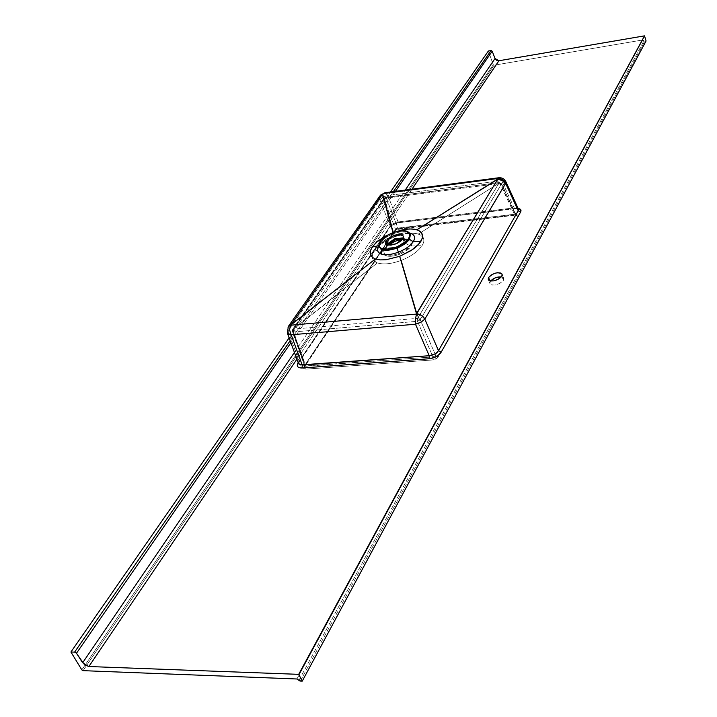 <?xml version="1.0" encoding="UTF-8"?>
<svg xmlns="http://www.w3.org/2000/svg" width="717" height="717" viewBox="0 0 717 717"><rect width="100%" height="100%" fill="white"/><g stroke="black" fill="none" stroke-linecap="round" stroke-linejoin="round"><path stroke-width="0.54" stroke-dasharray="3.58 2.69" d="M503.433 280.374L501.855 276.206L503.433 280.374L501.031 282.812L495.814 285.007L492.104 285.133L489.998 283.878L490.186 281.664L489.89 283.636C493.861 286.316 498.378 285.223 503.433 280.374L503.71 278.438L501.38 276.914L503.585 278.16L503.433 280.374M489.854 280.804L490.186 281.664L490.634 280.992L490.186 281.664L489.854 280.804M515.657 215.073L515.577 214.428L516.115 215.055L517.826 215.064L518.024 216.435L515.657 215.073L435.685 355.435L420.234 319.809L420.709 318.886L501.434 184.179L515.738 214.607L514.474 214.231L499.399 182.521L500.251 183.373L386.311 198.17L383.945 199.398L384.16 198.035L385.379 197.363L386.311 198.17L397.899 228.096L396.546 228.571L396.707 229.548L399.199 228.571L397.899 228.096L514.474 214.231L500.251 183.373L501.488 183.669L515.657 215.073L518.024 216.435L438.338 356.976L436.832 358.518L432.898 359.943L432.969 356.923L434.592 356.466L436.115 358.957L432.898 359.943L305.756 369.13L303.73 368.556L304.94 365.078L303.73 368.556L303.9 366.817L395.309 230.202L399.199 228.571L515.648 214.75L517.826 215.064L518.024 216.435L438.338 356.976L436.115 358.957L434.592 356.466L435.685 355.435L420.234 319.809L417.482 321.288L432.969 356.923L305.872 366.235L293.396 331.962L417.482 321.288L432.969 356.923L435.685 355.435L438.338 356.976L435.685 355.435L515.657 215.073M395.793 240.984L395.775 240.903C390.353 243.09 386.472 245.806 384.142 249.059C386.472 245.806 390.353 243.09 395.775 240.903C401.224 238.895 405.714 238.385 409.246 239.361C412.508 240.562 413.18 242.776 411.271 246.012L422.017 245.707C424.24 242.113 424.446 239.137 422.645 236.78L418.307 234.074C413.826 232.765 408.107 232.989 401.144 234.746L394.735 236.816C404.227 233.303 412.087 232.398 418.307 234.074L498.566 183.462L418.307 234.074C424.079 236.144 425.315 240.016 422.017 245.707C418.038 251.515 411.155 256.39 401.368 260.343L418.074 317.246L401.368 260.343C391.527 263.937 383.532 264.797 377.393 262.924L293.468 329.13L417.509 318.33L418.217 317.362L499.399 182.521L385.02 197.587L384.455 198.286L394.735 236.816C385.271 240.616 378.486 245.357 374.373 251.04C378.486 245.357 385.271 240.616 394.735 236.816L384.348 198.233L293.853 328.225L377.393 262.924C371.836 260.656 370.823 256.695 374.373 251.04L384.142 249.059L374.373 251.04C371.899 254.804 371.621 257.923 373.53 260.414L377.393 262.924C383.416 264.77 391.258 263.973 400.928 260.513L401.368 260.343C411.155 256.39 418.038 251.515 422.017 245.707L411.271 246.012C408.986 249.301 405.078 252.061 399.548 254.293C393.983 256.327 389.456 256.82 385.952 255.781C382.753 254.517 382.152 252.276 384.142 249.059L388.273 245.142L384.975 248.548L387.512 244.972L386.884 246.567L386.965 244.784L386.884 246.558L388.578 247.957L388.569 249.668C386.454 248.853 386.051 247.374 387.359 245.259L384.975 248.548C383.129 251.533 383.694 253.603 386.651 254.777L385.952 255.781C382.753 254.517 382.152 252.276 384.142 249.059L384.975 248.548C383.129 251.533 383.694 253.603 386.651 254.777C389.896 255.736 394.09 255.27 399.244 253.388L405.804 249.928L410.097 245.725L405.275 243.224L397.532 248.665L388.569 249.668C386.454 248.853 386.051 247.374 387.359 245.259L387.547 244.99M410.671 233.392C406.225 232.183 400.57 232.846 393.723 235.373L393.723 235.373C387.646 237.614 382.761 241.02 379.06 245.599L379.06 245.599C382.009 241.521 386.902 238.116 393.723 235.373C399.978 233.043 405.302 232.299 409.712 233.142M385.647 243.583L386.884 246.567L388.578 247.957L396.895 247.015L404.083 241.97L402.837 238.922L404.083 241.97L404.621 239.326L403.295 238.071M407.31 232.218L408.824 233.67L409.981 233.679L408.824 233.67L407.31 232.218C403.546 231.197 398.76 231.761 392.952 233.903C383.945 237.623 379.463 242.086 379.517 247.293C378.863 242.579 383.344 238.116 392.952 233.903L393.75 235.588L392.952 233.903C398.76 231.761 403.546 231.197 407.31 232.218L406.889 231.188L410.393 234.701L407.31 232.218M296.928 678.99L642.746 39.964L494.049 65.211L83.064 670.655L494.049 65.211L493.26 64.745L488.376 51.015L493.26 64.745L81.81 669.884L493.26 64.745L494.049 65.211L642.746 39.964L296.928 678.99M383.47 199.989L292.473 330.851L304.94 365.078L395.569 229.315L383.945 199.398L383.47 199.989L383.819 198.492L385.379 197.363L499.408 182.512L500.251 183.373L386.311 198.17L397.899 228.096L395.569 229.315L383.945 199.398L386.311 198.17L385.387 197.354L384.16 198.044L383.945 199.398L293.02 329.963L293.083 328.682L383.613 198.717L383.47 199.989M403.017 238.627L403.967 238.842C406.109 239.639 406.539 241.1 405.275 243.224L410.097 245.725C411.872 242.731 411.244 240.679 408.233 239.568L402.613 239.245M498.781 177.744L501.667 180.675L387.906 195.544L398.096 221.929L514.179 207.876L501.667 180.675L387.906 195.544L398.096 221.929L393.472 223.453L390.173 226.079L379.885 199.711L288.046 330.931L299.097 361.171L390.173 226.079L379.885 199.711L383.38 196.852L387.906 195.544L384.76 192.774M411.988 189.189L296.901 359.199L411.988 189.189M518.454 209.122L514.179 207.876L514.985 208.701L518.436 209.077L516.357 207.894L514.179 207.876L398.096 221.929L399.396 222.413C394.852 223.22 391.437 225.013 389.143 227.782L390.057 227.271L389.143 227.782L298.191 362.721L389.143 227.782L392.047 225.129L399.396 222.413L518.122 208.378M305.872 366.235L293.396 331.962L292.285 331.523L292.473 330.851L304.788 365.84L305.872 366.235L305.756 369.13L303.73 368.556L304.868 365.993L432.969 356.923L433.193 357.9L432.898 359.943L305.756 369.13L305.872 366.235M500.251 183.373L501.434 184.179L501.326 183.48L500.251 183.373M500.995 184.789L501.434 184.179L499.077 182.745L498.566 183.462L500.116 183.749L500.995 184.789L498.817 183.364L418.217 317.362L420.709 318.886L500.995 184.789M293.02 329.963L292.473 330.851L292.482 329.65L294.104 328.072L292.984 328.843L293.02 329.963M292.76 331.89L293.396 331.962L293.468 329.13L292.482 329.65L292.76 331.89M420.709 318.886L418.074 317.246L417.509 318.33L420.234 319.809L420.709 318.886M293.396 331.962L417.482 321.288L417.509 318.33L293.468 329.13L293.396 331.962M420.234 319.809L417.509 318.33L417.482 321.288L420.234 319.809M395.793 241.046L395.775 240.903C401.224 238.895 405.714 238.385 409.246 239.361L404.442 239.111M408.233 239.568L409.246 239.361C412.383 240.24 413.055 242.454 411.271 246.012L406.18 250.869L399.548 254.293L399.244 253.388L406.216 249.633L410.097 245.725C411.755 242.436 411.128 240.383 408.233 239.568M385.952 255.781L386.651 254.777C389.896 255.736 394.09 255.27 399.244 253.388L399.548 254.293C393.983 256.327 389.456 256.82 385.952 255.781M388.569 249.668L388.578 247.957L396.895 247.015L397.532 248.665L388.569 249.668M403.259 238.662L407.274 239.326L402.587 239.281M403.967 238.842C406.109 239.639 406.539 241.1 405.275 243.224L397.532 248.665L396.895 247.015L404.083 241.97L404.675 239.478L402.873 237.91M298.442 362.829L299.097 361.171L298.442 362.829M379.553 196.521L379.401 200.303L288.046 330.931L299.097 361.171L299.034 362.408L298.245 362.883M287.947 327.122L288.046 330.931L288.315 326.486M298.066 362.901L299.034 362.408L390.057 227.271L390.173 226.079L390.057 227.271C391.76 225.093 394.735 223.579 398.993 222.709L514.994 208.701L515.353 208.396L514.179 207.876L501.667 180.675L505.852 181.625M515.353 208.396L398.984 222.709L398.096 221.929L390.173 226.079L299.097 361.171M288.046 330.931L287.347 333.1M380.602 195.078L379.885 199.711L379.401 200.303L379.105 198.313M384.832 192.765L387.906 195.544L383.183 196.951L379.885 199.711L379.625 197.551L380.521 195.185M505.763 181.464L504.651 180.711L501.667 180.675L498.844 177.744M646.08 40.977L644.422 41.156L642.746 39.964L644.807 41.201L646.08 40.977M289.103 337.904L390.433 192.031L289.103 337.904M298.98 680.236L643.983 40.699L298.98 680.236M300.342 681.078L644.807 41.201L300.342 681.078M395.569 229.315L304.94 365.078L304.877 366.315L303.9 366.817L394.538 231.017L395.461 230.498L395.569 229.315L395.461 230.498L394.538 231.017L396.707 229.548L396.546 228.571L395.569 229.315M514.474 214.231L397.899 228.096L398.786 228.866L515.29 215.055L514.474 214.231L515.281 215.055L517.826 215.064L514.474 214.231M290.143 340.754L393.364 191.645L290.143 340.754M395.425 191.367L290.878 342.771L395.425 191.367M294.427 352.441L405.239 190.077L294.427 352.441M488.313 279.54L489.89 283.636M383.667 198.645L385.379 197.363L499.399 182.521L501.488 183.669L516.186 215.082L396.698 229.548L395.461 230.498L304.824 366.423L292.285 331.523L293.047 328.736M379.517 247.293C380.333 248.216 374.749 245.348 393.75 235.588C399.315 233.366 404.343 232.72 408.833 233.67L410.348 234.593M387.44 245.133L385.092 248.378L388.318 245.142M403.384 236.287L404.621 239.326L403.823 238.815M383.613 198.717L293.083 328.682M502.133 274.279L503.71 278.438"/><path stroke-width="1.08" d="M501.855 276.206C496.782 281.055 492.265 282.148 488.295 279.487L488.591 277.515L489.854 280.804L488.591 277.515L491.002 275.104L494.82 273.285L497.517 272.711L500.816 273.043L502.008 274.011L502.178 275.409L499.444 278.644L494.219 280.84L490.509 280.974L488.869 280.275L488.196 279.065L488.591 277.515C493.672 272.684 498.181 271.609 502.133 274.279L501.855 276.206M387.512 244.972L387.458 243.861L386.965 244.784L387.458 243.861L386.203 240.84L387.512 244.972M409.712 233.142L410.671 233.392C414.784 234.88 415.645 237.659 413.252 241.719C410.366 245.859 405.437 249.337 398.437 252.16L396.922 248.055C402.829 245.671 407.005 242.74 409.452 239.245L409.031 238.214C406.584 241.701 402.407 244.631 396.492 247.024L404.074 243.036L408.125 239.424L410.196 234.844L408.959 232.272L404.003 230.704L396.573 231.582L388.605 234.656L381.023 240.338L378.845 244.9L379.974 247.526L381.991 248.656L388.408 249.068L396.492 247.024C390.559 249.202 385.719 249.74 381.991 248.656L382.421 249.686L381.283 254.06C377.492 252.904 376.712 250.152 378.935 245.797C376.559 249.749 377.348 252.501 381.283 254.06L382.421 249.686C386.149 250.78 390.989 250.233 396.922 248.055C402.829 245.671 407.005 242.74 409.452 239.245L410.393 234.701L409.452 239.245L413.252 241.719L420.852 241.495L422.6 237.157L421.659 232.864L418.629 230.435L414.641 229.243L409.264 228.947L403.035 229.682L393.015 232.577L384.563 236.565L377.527 241.351L372.168 247.015L378.899 245.635L372.168 247.015L376.219 242.48L384.572 236.565L393.015 232.577L382.394 194.334L291.156 324.595L375.394 258.971L372.347 257.358L370.259 254.212L370.348 250.816L372.168 247.015L370.223 251.335L370.259 254.212L372.347 257.358L375.394 258.971L290.502 325.231L416.586 314.073L399.683 256.319L386.105 259.751L380.189 259.895L375.394 258.971L380.189 259.895L386.105 259.751L399.683 256.319L416.604 313.463L497.813 179.169L416.909 229.772L420.063 231.277L421.659 232.864L422.6 235.212L422.385 238.196L419.113 243.807L411.092 250.565L399.683 256.319L412.633 249.516L416.873 246.119L420.852 241.495L413.252 241.719L409.452 239.245L409.031 238.214L409.972 233.661L410.348 234.593M402.837 238.922L395.641 243.968L387.323 244.918L385.629 243.538L386.732 240.15L391.097 236.861L395.694 235.095L399.978 234.593L403.205 235.929L403.214 238.25L400.875 241.011L396.806 243.484L391.007 245.151L387.323 244.918L385.558 243.332L386.203 240.84L393.364 235.839L401.637 234.88L403.384 236.287L402.837 238.922M410.671 233.392L409.981 233.679L410.671 233.392C414.784 234.88 415.645 237.659 413.252 241.719C410.366 245.859 405.437 249.337 398.437 252.16C391.41 254.732 385.692 255.369 381.283 254.06C385.692 255.369 391.41 254.732 398.437 252.16L396.922 248.055C390.989 250.233 386.149 250.78 382.421 249.686L379.087 246.263C378.442 241.557 382.923 237.094 392.531 232.882C398.347 230.731 403.133 230.175 406.889 231.188L409.972 233.661M644.529 35.85L298.693 674.347L302.242 681.15L646.08 40.977L644.529 35.85L498.924 60.748L411.988 189.189L498.924 60.748L644.529 35.85L646.08 40.977L302.242 681.15L298.693 674.347L644.529 35.85M83.064 670.655L296.928 678.99L299.948 680.998L302.242 681.15L300.342 681.078L296.928 678.99L83.064 670.655L81.81 669.884L70.92 652.004L289.103 337.904L70.92 652.004L81.81 669.884L83.064 670.655M490.634 280.992L495.044 277.918L501.38 276.914C497.177 276.654 493.592 278.017 490.634 280.992M379.517 247.293L382.421 249.686L379.123 246.352M403.295 238.071L394.601 238.86L395.058 239.872L387.547 244.99L395.058 239.872L403.017 238.627M402.613 239.245L395.748 241.002L388.273 245.142L395.793 240.984M402.873 237.91L403.151 238.376L402.873 237.91L394.601 238.86L387.458 243.861L394.601 238.86L395.058 239.872L402.739 238.582M384.76 192.774L383.532 193.536L497.67 178.524L496.962 179.51L500.09 179.474L503.217 181.213L505.243 184.018L505.673 183.409L518.203 210.717L438.481 350.667L424.831 319.092L505.243 184.018L504.732 183.005L502.258 180.478L497.813 179.169L416.658 313.786C420.35 314.154 423.075 315.928 424.831 319.092L420.96 322.274L415.484 324.227L429.205 355.722L302.233 365.096L291.174 334.794L415.484 324.227L429.205 355.722L434.708 354.073L436.994 352.477L438.481 350.667L424.831 319.092L505.673 183.409L518.203 210.717L518.436 209.086L505.87 181.67L505.673 183.409C504.015 180.003 501.344 178.381 497.67 178.524L383.532 193.536L382.744 194.504L393.015 232.577L406.225 229.18L412.069 228.965L416.909 229.772L496.962 179.51L498.781 177.744M296.901 359.199L88.863 666.523L298.693 674.347L88.863 666.523L84.579 664.82L76.127 652.828L74.846 652.147L70.92 652.004L74.604 652.12L290.143 340.754L74.604 652.12L76.486 653.25L82.625 662.786L294.427 352.441L82.625 662.786L88.863 666.523L296.901 359.199M518.122 208.378L520.712 209.66L520.578 212.089L441.143 352.217L437.827 355.596L434.511 357.407L429.142 358.751L302.108 368C297.618 367.973 296.273 366.27 298.066 362.901L297.268 365.948L298.38 367.355L302.108 368L302.233 365.096L291.174 334.794L287.392 333.235L288.046 330.931M404.442 239.111L395.748 241.002L388.318 245.142M287.347 333.1L298.541 363.68L300.136 364.962L429.205 355.722C433.418 355.175 436.51 353.49 438.481 350.667L441.143 352.217C438.562 355.811 434.565 357.989 429.142 358.751L429.205 355.722L429.142 358.751L302.108 368L302.233 365.096L298.532 363.653L299.097 361.171M291.174 334.794L415.484 324.227L415.403 318.805L416.586 314.073L290.502 325.231L289.516 329.748L291.174 334.794M288.315 326.486L291.156 324.595L382.394 194.334L379.902 195.947L383.532 193.536L380.602 195.078M441.143 352.217L438.481 350.667L518.203 210.717L520.578 212.089L441.143 352.217M517.737 208.342C520.676 208.799 521.617 210.054 520.578 212.089L518.203 210.717L518.454 209.122M379.902 195.947L288.324 326.468L287.392 333.235L288.951 334.481L291.066 334.722L289.516 329.748L290.752 324.935L287.947 327.122M416.64 313.921L415.403 318.805L415.537 324.138L420.96 322.274L424.831 319.092L421.479 315.381L416.64 313.921M379.105 198.313L379.553 196.521M380.521 195.185L384.832 192.765M505.557 183.131L505.87 181.67C504.365 178.802 501.99 177.502 498.745 177.753L497.67 178.524L502.438 179.617L505.557 183.131M498.844 177.744L384.724 192.783L380.082 195.714M495.044 58.489L496.621 60.291L498.924 60.748L495.044 58.489L492.194 51.239L495.044 58.489L405.239 190.077L495.044 58.489M488.376 51.015L491.199 50.54L492.194 51.239L395.425 191.367L492.194 51.239L491.028 50.557L488.376 51.015L390.433 192.031L488.376 51.015M393.364 191.645L491.028 50.557L393.364 191.645M290.878 342.771L76.486 653.25L290.878 342.771M402.587 239.281L395.793 241.046"/></g></svg>
